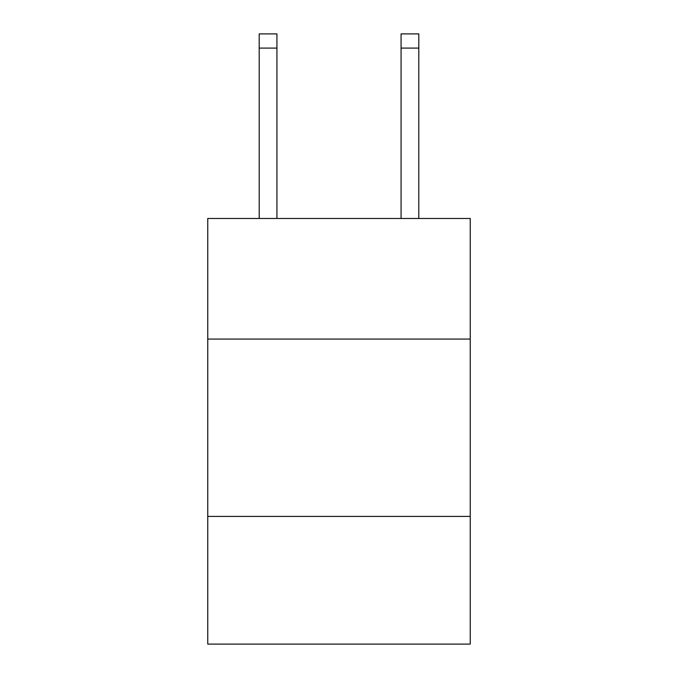 <?xml version="1.0" encoding="UTF-8"?>
<svg xmlns="http://www.w3.org/2000/svg" width="678" height="678" viewBox="0 0 678 678"><rect width="100%" height="100%" fill="white"/><g stroke="black" fill="none" stroke-linecap="round" stroke-linejoin="round"><path stroke-width="1.02" d="M470.235 339.068L470.235 218.477L207.765 218.477L207.765 339.068L470.235 339.068L470.235 644.1L207.765 644.1L207.765 339.068M470.235 516.416L207.765 516.416M276.929 218.477L276.929 48.087L259.199 48.087L259.199 33.9L276.929 33.9L276.929 48.087M259.199 218.477L259.199 48.087M418.801 218.477L418.801 33.9L401.071 33.9L401.071 218.477M401.071 48.087L418.801 48.087"/></g></svg>

